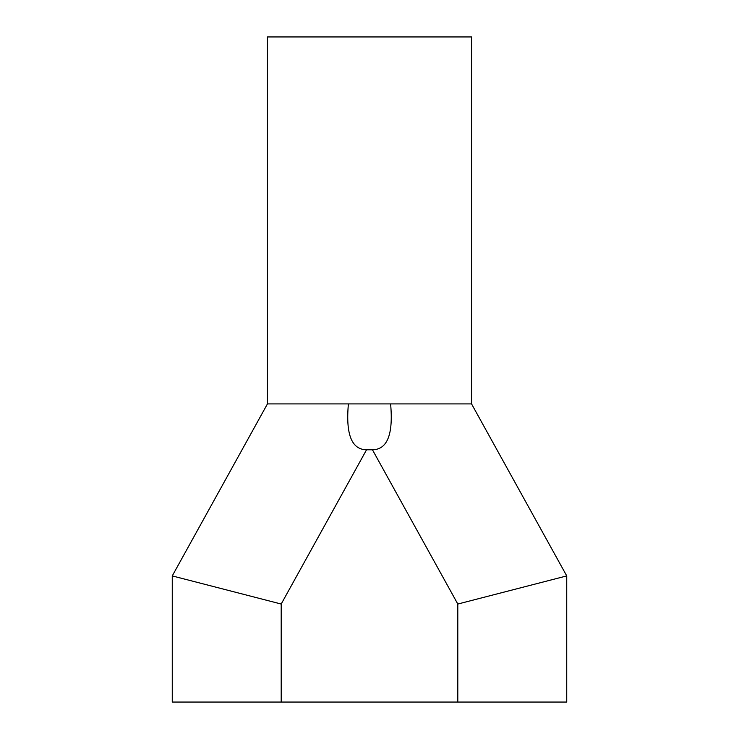 <?xml version="1.0" encoding="UTF-8"?>
<svg xmlns="http://www.w3.org/2000/svg" width="739" height="739" viewBox="0 0 739 739"><rect width="100%" height="100%" fill="white"/><g stroke="black" fill="none" stroke-linecap="round" stroke-linejoin="round"><path stroke-width="1.11" d="M457.801 604.04L552.975 579.459L457.801 604.04L372.438 449.774C387.338 449.635 393.397 434.338 390.598 403.9L267.444 403.9L267.444 36.95L471.556 36.95L471.556 403.9L566.739 575.912L566.739 702.05L457.801 702.05L457.801 604.04L566.739 575.912M390.598 403.9L471.556 403.9M267.444 403.9L172.261 575.912L281.199 604.04L281.199 702.05L457.801 702.05M281.199 702.05L172.261 702.05L172.261 575.912M372.438 449.774L366.562 449.774L281.199 604.04L186.025 579.459L281.199 604.04M348.402 403.9C345.603 434.338 351.662 449.635 366.562 449.774"/></g></svg>
